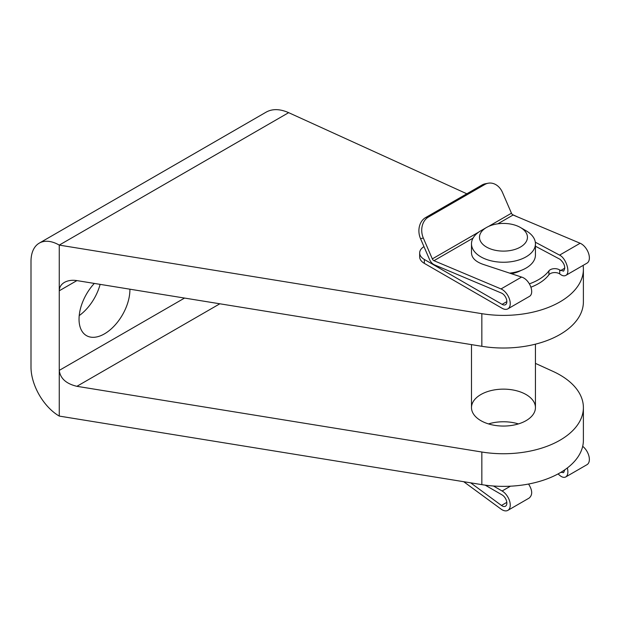 <?xml version="1.0" encoding="UTF-8"?>
<svg xmlns="http://www.w3.org/2000/svg" width="620" height="620" viewBox="0 0 620 620"><rect width="100%" height="100%" fill="white"/><g stroke="black" fill="none" stroke-linecap="round" stroke-linejoin="round"><path stroke-width="0.93" d="M466.821 193.789L288.656 112.662L59.256 245.101L59.256 370.396C60.326 378.487 66.208 383.788 76.903 386.314L481.841 452.019L481.841 484.646L59.256 416.082A39.959 23.072 -120 0 1 31 367.133L31 261.415A39.959 23.072 -120 0 1 39.277 243.125A39.959 23.072 -120 0 1 59.256 245.101L481.841 313.673L481.841 346.301A79.926 46.144 0 0 0 583.389 301.878L583.389 269.251A79.926 46.144 180 0 1 481.841 313.673M583.11 265.399A79.926 46.144 180 0 1 583.389 269.251M517.561 216.899L512.376 214.536M518.421 423.91A31.969 18.46 0 0 0 488.514 423.91M481.841 484.646A79.926 46.144 0 0 0 583.389 440.223L583.389 407.596A79.926 46.144 180 0 1 481.841 452.019M526.07 394.545A31.969 18.46 180 0 1 535.44 407.596A31.969 18.46 180 0 1 503.463 426.056A31.969 18.46 180 0 1 471.495 407.596A31.969 18.46 180 0 1 491.234 390.546A31.969 18.46 180 0 1 526.07 394.545M535.44 363.382L552.962 371.365A79.926 46.144 180 0 1 583.389 407.596M481.841 346.301L76.903 280.596C72.067 279.868 67.906 280.465 64.426 282.394C61.062 284.417 59.334 287.215 59.256 290.788L76.903 280.596M288.656 112.662C279.992 108.864 272.544 108.655 266.313 112.042L39.277 243.125M79.213 315.603A35.968 20.762 120 0 0 100.122 284.363M94.318 283.425A35.968 20.762 120 0 0 79.035 319.168A35.968 20.762 120 0 0 86.49 335.637A35.968 20.762 120 0 0 114.444 325.74A35.968 20.762 120 0 0 129.898 289.191M184.551 298.065L59.256 370.396L59.256 416.082M509.656 273.133A31.969 18.46 0 0 0 535.44 255.022L535.44 243.799A31.969 18.46 0 0 0 526.07 230.749L520.42 227.486A23.979 13.841 0 0 0 486.514 227.486A23.979 13.841 0 0 0 486.514 247.062A23.979 13.841 0 0 0 520.42 247.062A23.979 13.841 0 0 0 520.42 227.486M486.514 227.486L480.857 230.749A31.969 18.46 0 0 0 471.495 243.799A31.969 18.46 0 0 0 480.857 256.851A31.969 18.46 0 0 0 515.701 260.849A31.969 18.46 0 0 0 535.44 243.799M423.971 246.628A15.988 9.23 0 0 0 419.663 252.937A15.988 9.23 0 0 0 424.344 259.462L502.107 304.358A6.712 3.875 60 0 0 505.471 304.691A6.712 3.875 60 0 0 506.362 298.902A6.712 3.875 60 0 0 501.471 293.074L434.426 264.841A7.192 4.154 60 0 1 429.505 259.431L420.515 238.623A15.988 12.795 79.2 0 1 425.56 217.612L482.073 184.985A15.988 12.795 79.2 0 1 485.344 183.76L488.165 183.225A15.988 12.795 -100.8 0 1 502.456 192.401L511.454 213.21L488.545 226.432M473.037 238.142L433.969 260.695L501.022 288.935A11.509 6.642 60 0 1 509.4 298.918A11.509 6.642 60 0 1 507.865 308.845A11.509 6.642 60 0 1 502.107 308.272L424.344 263.376A15.988 9.23 0 0 1 419.663 256.851L419.663 252.937M433.969 260.695A2.395 1.387 60 0 1 432.326 258.889L423.336 238.08A15.988 12.795 -100.8 0 1 428.381 217.078L484.894 184.442A15.988 12.795 -100.8 0 1 488.165 183.225M531.007 287.161A49.553 28.613 0 0 0 548.909 274.784A6.394 3.689 0 0 1 559.721 273.924L560.573 274.521C562.58 275.9 564.301 276.195 565.75 275.427L586.985 263.159A11.509 6.642 60 0 0 588.527 253.231A11.509 6.642 60 0 0 580.142 243.249L513.089 215.016A2.395 1.387 60 0 1 511.454 213.21M511.368 273.699A25.893 14.95 0 0 0 521.04 270.444M529.441 283.828A49.553 28.613 0 0 0 548.909 270.87A6.394 3.689 0 0 1 559.721 270.002L563.588 271.134C565.781 267.422 564.587 263.477 560 259.292L535.44 246.218M565.75 275.427C570.741 273.126 566.215 258.23 559.589 255.122L535.316 242.203M471.495 243.799L471.495 252.96C471.719 257.928 475.625 261.741 483.22 264.399L521.575 277.07C529.674 279.326 535.2 293.647 529.1 296.585L507.865 308.845M558.07 473.92L559.589 475.261C561.96 477.276 564.014 477.834 565.75 476.943L586.985 464.682A11.509 6.642 -120 0 0 589 456.397A11.509 6.642 -120 0 0 582.692 446.315M463.706 481.709L501.022 509.074A11.509 6.642 -120 0 0 507.865 510.361A11.509 6.642 -120 0 0 509.632 501.138A11.509 6.642 -120 0 0 502.107 490.993L493.466 486.01M485.196 485.15L502.107 494.915A6.712 3.875 -120 0 1 506.493 500.828A6.712 3.875 -120 0 1 505.471 506.207A6.712 3.875 -120 0 1 501.471 505.455L470.627 482.825M528.566 484.034C532.541 490.35 532.72 495.039 529.1 498.1L507.865 510.361M565.75 476.943C567.858 475.463 568.4 472.463 567.37 467.945M560.875 472.332L563.588 472.649L564.843 469.782M76.903 386.314L219.844 303.792M423.336 238.08L420.515 238.623M424.344 259.462L424.344 263.376M478.749 232.089L432.326 258.889M506.858 301.615L502.107 304.358M564.843 268.142L560.573 270.607M580.142 243.249L559.589 255.122M521.575 277.07L501.022 288.935M513.089 215.016L497.845 223.812M559.721 273.924L559.721 270.002M548.909 274.784L548.909 270.87M484.894 184.442L482.073 184.985M428.381 217.078L425.56 217.612M502.107 490.993L510.43 486.196M501.471 505.455L506.811 502.378M535.44 407.596L535.44 344.17M471.495 407.596L471.495 344.619"/></g></svg>
